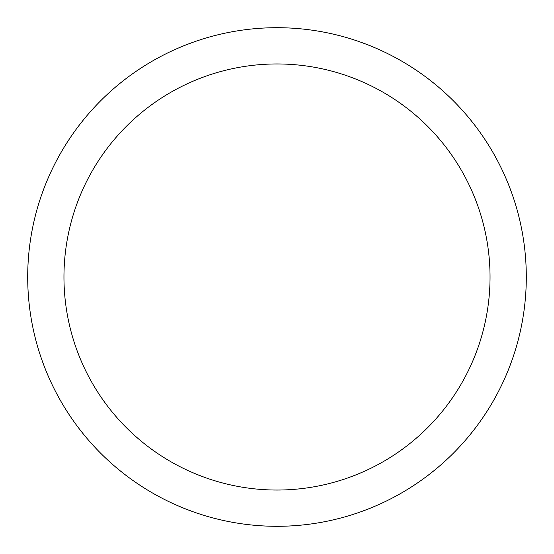 <?xml version="1.0" encoding="UTF-8"?>
<svg xmlns="http://www.w3.org/2000/svg" width="554" height="554" viewBox="0 0 554 554"><rect width="100%" height="100%" fill="white"/><g stroke="black" fill="none" stroke-linecap="round" stroke-linejoin="round"><path stroke-width="0.83" d="M277 27.7A249.3 249.3 0 0 1 526.3 277A249.3 249.3 0 0 1 277 526.3A249.3 249.3 0 0 1 27.7 277A249.3 249.3 0 0 1 277 27.7M277 63.959A213.041 213.041 0 0 1 490.041 277A213.041 213.041 0 0 1 277 490.041A213.041 213.041 0 0 1 63.959 277A213.041 213.041 0 0 1 277 63.959"/></g></svg>
